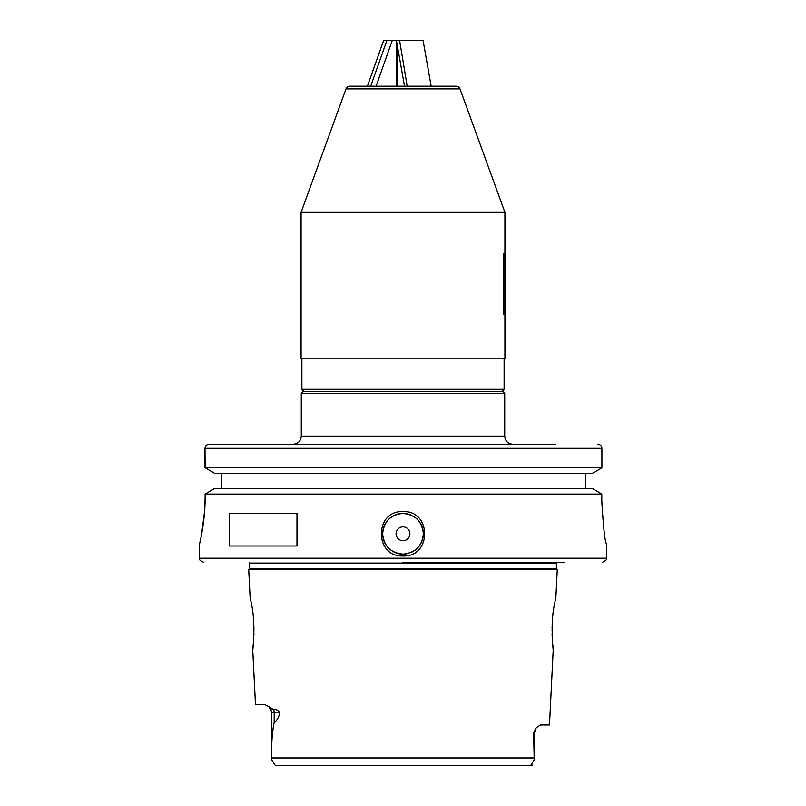 <?xml version="1.0" encoding="UTF-8"?>
<svg xmlns="http://www.w3.org/2000/svg" width="806" height="806" viewBox="0 0 806 806"><rect width="100%" height="100%" fill="white"/><g stroke="black" fill="none" stroke-linecap="round" stroke-linejoin="round"><path stroke-width="1.21" d="M553.238 649.314L549.49 725.017L540.494 725.017L536.222 727.798L533.622 733.148L534.217 759.826L530.58 765.7L514.359 765.7M552.483 641.838C555.173 666.985 549.269 627.481 554.357 604.853L555.898 597.186L557.278 569.59L248.722 569.59L250.102 597.186L251.643 604.853C256.731 627.461 250.827 666.985 253.517 641.838M253.85 635.491L253.91 633.335M253.93 631.118L253.91 628.609M253.91 628.237L253.85 625.869M253.83 625.345L253.739 623.29M253.648 621.779L253.386 618.202M251.502 604.097L251.039 601.598M251.009 601.447L250.787 600.329M403 513.442C390.648 514.651 383.868 521.432 382.659 533.784C383.868 546.125 390.648 552.906 403 554.125C415.352 552.906 422.132 546.125 423.341 533.784C422.143 521.432 415.352 514.651 403 513.442M403 511.609L403 511.609C431.865 510.248 431.825 557.329 403 555.959C374.175 557.329 374.135 510.248 403 511.609M301.283 393.409L303.318 391.373L502.682 391.373L504.717 393.409L301.283 393.409L301.283 436.127L504.717 436.127L504.717 393.409M564.532 562.266L403 562.266M205.127 467.671L214.477 473.263L205.006 467.671L205.006 448.338L205.127 467.671L601.911 467.671L601.911 448.338L205.127 448.338C205.379 445.859 206.729 444.499 209.197 444.267L555.717 444.267M396.078 533.784A6.922 6.922 0 0 0 403 540.695A6.922 6.922 0 0 0 409.922 533.784A6.922 6.922 0 0 0 403 526.862A6.922 6.922 0 0 0 396.078 533.784M411.07 515.105A20.341 20.341 0 0 0 386.074 545.068M386.406 545.551A20.341 20.341 0 0 0 390.094 549.501M392.713 551.334A20.341 20.341 0 0 0 406.174 553.873M412.219 551.919A20.341 20.341 0 0 0 413.085 516.112M556.392 568.754L556.392 563.072L249.608 563.072L249.608 568.754L556.392 568.754L557.278 569.59M221.267 488.517L221.267 473.263M214.477 473.263L592.44 473.263L600.601 468.649L592.44 473.263M275.42 765.7L403 765.7L275.42 765.7L271.783 759.826L271.793 757.972C271.3 744.915 272.096 732.997 274.201 722.206C276.73 721.027 278.604 717.894 279.813 712.806L274.201 712.806L274.201 722.206M553.722 608.772L553.41 610.968M553.188 612.681L553.107 613.366M552.604 618.353L552.261 623.31M552.241 623.763L552.09 628.428M552.07 630.181L552.07 630.967M552.1 633.496L552.14 635.43M552.15 635.692L552.241 637.878M601.81 501.231C603.362 527.184 604.903 541.42 606.434 543.949C604.913 541.461 603.372 527.225 601.81 501.231L601.81 494.098L592.44 488.517L601.81 494.098L205.127 494.098L214.477 488.517L205.127 494.098L205.127 497.161C205.268 522.258 199.384 544.513 199.566 543.949C199.374 544.503 205.258 522.359 205.127 497.161L204.895 506.611M531.658 765.539L532.524 765.106M385.711 444.267L209.117 444.267C206.628 444.489 205.258 445.849 205.006 448.338M602.364 562.266C606.162 560.442 607.523 559.082 606.434 558.195L199.566 558.195L199.566 543.949L201.52 534.761L204.643 510.893M296.981 513.442L229.378 513.442L229.378 545.984L296.981 545.984L296.981 513.442M279.813 712.806C278.08 710.136 276.015 709.089 273.647 709.673L264.983 704.666L255.492 704.666L252.731 649.545M403 765.7L530.58 765.7M600.601 468.649L601.911 467.671M585.69 473.263L585.69 488.517M214.477 488.517L592.44 488.517M601.246 446.121L601.699 447.048M601.911 448.338C601.659 445.859 600.299 444.499 597.81 444.267M441.214 86.222L364.786 86.222M303.922 391.373L301.887 389.338L504.113 389.338L502.078 391.373M456.166 86.222A4.07 4.07 0 0 1 459.984 88.892L504.919 212.351L504.919 358.821L301.081 358.821L301.081 212.351L346.016 88.892A4.07 4.07 0 0 1 349.834 86.222L456.166 86.222M504.113 358.821L504.113 389.338M301.887 358.821L301.887 389.338M504.919 212.351L301.081 212.351M503.7 314.471L503.7 253.447M367.425 86.222L383.686 40.3L386.961 40.3L370.7 86.222M376.059 86.222L392.32 40.3L386.961 40.3M396.532 86.222L396.532 41.056M392.32 40.3L423.039 40.3L431.17 86.222M399.564 40.3L407.201 86.222M404.521 86.222L396.391 40.3M397.459 46.315L397.459 86.222M415.009 40.3L412.692 40.3M403 554.125L403 555.959M271.793 757.972L534.207 757.972M534.217 759.826L534.217 733.148L533.622 733.148M273.647 709.673A8.141 7.143 -90 0 1 274.201 712.806L271.783 712.806L271.783 759.826M459.984 88.892L346.016 88.892M301.283 436.127C300.799 441.073 298.089 443.784 293.142 444.267M249.608 563.072L249.386 562.266M606.434 558.195L606.434 543.949M556.392 563.072L556.614 562.266M249.608 568.754L248.722 569.59M199.566 558.195C198.478 559.082 199.838 560.442 203.636 562.266M268.6 706.348L271.733 711.879M271.279 709.985L270.967 709.26M270.494 708.403L269.305 706.963M534.217 733.148L536.222 727.798L534.217 733.148M504.717 436.127C505.201 441.073 507.911 443.784 512.858 444.267"/></g></svg>
